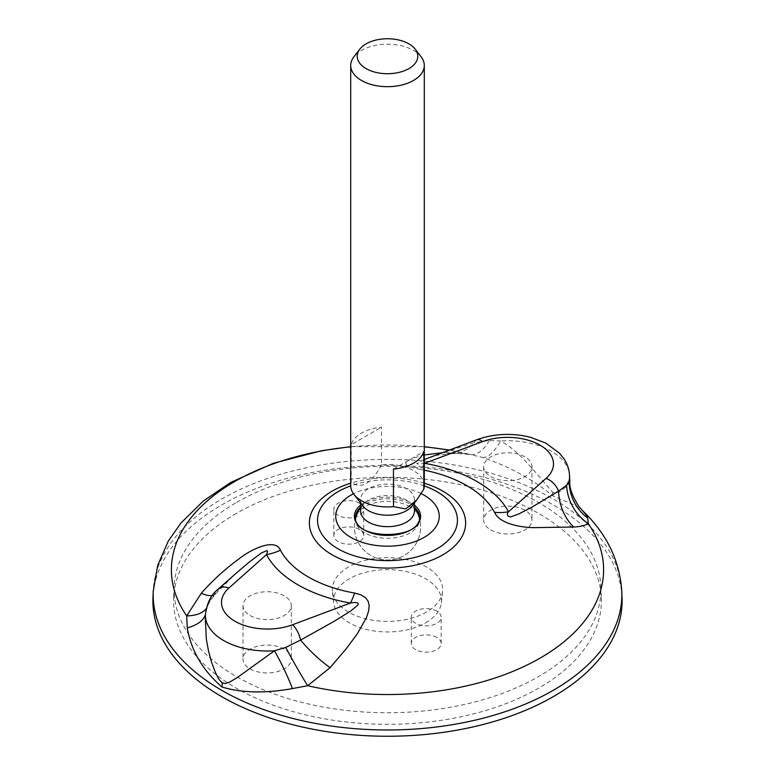 <?xml version="1.0" encoding="UTF-8"?>
<svg xmlns="http://www.w3.org/2000/svg" width="775" height="775" viewBox="0 0 775 775"><rect width="100%" height="100%" fill="white"/><g stroke="black" fill="none" stroke-linecap="round" stroke-linejoin="round"><path stroke-width="0.58" stroke-dasharray="3.88 2.91" d="M236.588 502.403A213.416 123.215 180 0 1 466.734 475.123A213.416 123.215 180 0 1 600.848 586.491A213.416 123.215 180 0 1 387.5 712.748A213.416 123.215 180 0 1 174.152 586.491A213.416 123.215 180 0 1 236.588 502.403M250.083 668.873A24.151 13.94 0 0 0 276.404 671.896A24.151 13.94 0 0 0 291.313 659.012A24.151 13.94 0 0 0 267.162 645.071A24.151 13.94 0 0 0 243.011 659.012A24.151 13.94 0 0 0 250.083 668.873M436.8 637.408A14.948 8.632 0 0 0 420.505 635.539A14.948 8.632 0 0 0 411.273 643.512A14.948 8.632 0 0 0 426.221 652.143A14.948 8.632 0 0 0 441.169 643.512A14.948 8.632 0 0 0 436.8 637.408M359.348 529.451A14.948 8.632 0 0 0 343.054 527.581A14.948 8.632 0 0 0 333.831 535.554A14.948 8.632 0 0 0 348.779 544.186A14.948 8.632 0 0 0 363.727 535.554A14.948 8.632 0 0 0 359.348 529.451M490.769 529.916A24.151 13.94 0 0 0 517.08 532.938A24.151 13.94 0 0 0 531.989 520.054A24.151 13.94 0 0 0 507.838 506.114A24.151 13.94 0 0 0 483.687 520.054A24.151 13.94 0 0 0 490.769 529.916M426.512 612.056A55.17 31.853 180 0 1 367.97 619.322A55.17 31.853 180 0 1 332.436 591.499A55.17 31.853 180 0 1 387.5 557.68A55.17 31.853 180 0 1 442.564 591.499A55.17 31.853 180 0 1 426.512 612.056M622.034 597.457A234.612 135.451 0 0 0 474.6 475.027A234.612 135.451 0 0 0 221.611 505.019A234.612 135.451 0 0 0 152.966 597.457M236.249 513.476A213.9 123.496 0 0 0 173.668 597.748A213.9 123.496 0 0 0 387.5 724.296A213.9 123.496 0 0 0 601.332 597.748A213.9 123.496 0 0 0 466.908 486.128A213.9 123.496 0 0 0 236.249 513.476M569.828 481.682L567.029 486.148L560.625 491.118L556.092 492.929L552.672 492.222C536.029 473.777 521.003 452.058 500.573 440.985L489.277 440.607L474.368 442.554L432.285 456.407C430.542 456.02 437.391 455.07 452.813 453.569L452.813 453.569A45.996 34.817 88 0 1 444.918 452.648L467.364 453.84L482.544 457.405C509.582 466.686 533.064 479.551 552.972 495.99L573.868 504.816L582.936 511.006M424.293 459.556L416.63 463.683L418.568 464.099L424.293 463.392M424.293 463.915A45.996 11.015 -80 0 1 420.331 469.447L409.132 466.637L406.41 464.923L405.868 463.101L407.049 461.358L411.69 458.616L424.293 454.944M441.944 452.794L444.918 452.648M234.97 574.256L216.448 591.461L208.407 602.766L205.801 611.165L205.278 617.927M205.433 614.294A62.078 35.834 180 0 1 205.801 611.165A45.996 22.504 7.6 0 1 205.704 613.006L205.704 613.006A45.996 22.504 7.6 0 1 205.423 614.41M206.198 608.598A45.996 22.717 -157.2 0 0 207.555 606.215L207.555 606.215A45.996 22.717 -157.2 0 0 208.407 602.766M212.282 595.587A45.996 13.408 -138.7 0 0 215.382 594.067L215.382 594.067A45.996 13.408 -138.7 0 0 216.448 591.461A16.101 11.024 -131.6 0 1 218.221 589.145M482.544 457.405A45.996 15.597 -72.8 0 0 500.573 440.985A62.078 35.834 180 0 1 569.567 475.714M489.277 440.607A45.996 22.475 97 0 1 470.289 454.615L470.289 454.615A45.996 22.475 97 0 1 467.364 453.84A216.109 124.765 0 0 0 448.957 450.159M476.819 439.716A16.101 7.159 -110.6 0 0 474.368 442.554A45.996 34.817 88 0 1 452.813 453.569C463.712 453.549 466.831 454.295 470.289 454.615L449.355 450.013M425.659 622.829A53.969 31.155 0 0 0 441.363 602.727A53.969 31.155 0 0 0 387.5 569.644A53.969 31.155 0 0 0 333.637 602.727A53.969 31.155 0 0 0 368.406 629.939A53.969 31.155 0 0 0 425.659 622.829M490.769 476.586A24.151 13.94 0 0 0 517.08 479.609A24.151 13.94 0 0 0 531.989 466.724A24.151 13.94 0 0 0 507.838 452.784A24.151 13.94 0 0 0 483.687 466.724A24.151 13.94 0 0 0 490.769 476.586M250.083 615.544A24.151 13.94 0 0 0 276.404 618.566A24.151 13.94 0 0 0 291.313 605.682A24.151 13.94 0 0 0 267.162 591.742A24.151 13.94 0 0 0 243.011 605.682A24.151 13.94 0 0 0 250.083 615.544M359.348 503.169A14.948 8.632 0 0 0 343.054 501.299A14.948 8.632 0 0 0 333.831 509.272A14.948 8.632 0 0 0 348.779 517.903A14.948 8.632 0 0 0 363.727 509.272A14.948 8.632 0 0 0 359.348 503.169M436.8 611.117A14.948 8.632 0 0 0 420.505 609.247A14.948 8.632 0 0 0 411.273 617.22A14.948 8.632 0 0 0 426.221 625.851A14.948 8.632 0 0 0 441.169 617.22A14.948 8.632 0 0 0 436.8 611.117M410.101 506.772A31.969 18.455 0 0 0 364.899 506.772A31.969 18.455 0 0 0 356.132 516.276A33.122 33.122 0 0 0 387.5 560.005A33.122 33.122 0 0 0 418.878 516.295A31.969 18.455 0 0 0 410.101 506.772M355.618 518.504A31.969 18.455 0 0 0 355.531 519.822A31.969 18.455 0 0 0 387.5 538.286A31.969 18.455 0 0 0 419.469 519.822A31.969 18.455 0 0 0 419.382 518.504M421.087 56.769A36.793 21.245 0 0 0 413.521 50.423A36.793 21.245 0 0 0 353.913 56.769M424.293 485.692A36.793 21.245 0 0 0 413.521 470.667A36.793 21.245 0 0 0 381.523 464.729L381.523 427.17A36.793 21.245 180 0 0 351.191 444.685L381.523 427.17M381.523 464.729C371.419 483.774 361.305 489.616 351.191 482.244L351.191 444.685M351.191 482.244A36.793 21.245 0 0 0 350.707 485.692M412.067 506.017A26.912 15.539 0 0 0 414.412 499.681A26.912 15.539 0 0 0 406.526 488.696A26.912 15.539 0 0 0 377.202 485.324A26.912 15.539 0 0 0 360.588 499.681A26.912 15.539 0 0 0 362.933 506.017M414.412 511.122A26.912 15.539 0 0 0 410.692 503.246A26.912 15.539 0 0 0 406.526 500.137A26.912 15.539 0 0 0 364.308 503.246A26.912 15.539 0 0 0 360.588 511.122M393.477 469.098L423.809 451.583M621.773 591.344A234.35 135.296 0 0 0 474.503 469.049A234.35 135.296 0 0 0 221.795 499.013A234.35 135.296 0 0 0 153.227 591.344M424.293 446.826A216.109 124.765 0 0 0 350.707 446.826M420.331 469.447A111.978 64.654 180 0 1 424.293 470.202M424.293 483.183A78.13 45.105 0 0 0 350.707 483.183M424.293 485.886A69.963 40.397 0 0 0 350.707 485.886M421.145 493.597A51.751 29.876 0 0 0 353.478 493.791M360.588 505.155A33.122 19.123 180 0 1 364.085 502.781A33.122 19.123 180 0 1 414.412 505.155M552.972 495.99A45.996 26.553 -60 0 1 552.672 492.222M360.588 507.276A31.969 18.455 180 0 1 364.899 504.186A31.969 18.455 180 0 1 410.101 504.186A31.969 18.455 180 0 1 414.412 507.276M419.469 519.822L419.469 517.235A31.969 18.455 180 0 1 387.5 535.69A31.969 18.455 180 0 1 355.531 517.235L355.531 519.822M350.707 446.662L424.293 446.662M205.268 618.024L205.704 613.006L207.555 606.215C208.979 603.909 207.225 604.393 215.382 594.067L235.174 574.072M441.363 602.727L442.564 591.499M333.637 602.727L332.436 591.499M174.152 586.491L173.668 597.748M600.848 586.491L601.332 597.748M483.687 466.724L483.687 520.054M531.989 466.724L531.989 520.054M243.011 605.682L243.011 659.012M291.313 605.682L291.313 659.012M363.727 535.554L363.727 509.272M333.831 535.554L333.831 509.272M441.169 643.512L441.169 617.22M411.273 643.512L411.273 617.22M364.308 503.246A33.122 33.122 0 0 0 360.588 507.586M356.113 516.315A33.122 33.122 0 0 0 407.747 553.098A33.122 33.122 0 0 0 419.43 518.097M414.412 507.586A33.122 33.122 0 0 0 410.692 503.246M414.412 502.994L414.412 499.681M360.588 502.994L360.588 499.681"/><path stroke-width="1.16" d="M153.227 591.344L152.966 597.457A234.612 135.451 0 0 0 387.5 736.25A234.612 135.451 0 0 0 622.034 597.457L621.773 591.344A234.35 135.296 0 0 1 553.205 690.351A234.35 135.296 0 0 1 295.149 719.035A234.35 135.296 0 0 1 153.227 591.344L157.674 565.372L168.378 540.95L181.011 522.941L203.37 500.989L230.737 482.438L273.381 463.295L321.528 450.73L350.707 446.662M424.293 463.392L482.467 441.643A45.987 26.553 0 0 1 540.03 445.141A45.987 26.553 0 0 1 546.084 478.369L508.507 511.771C506.414 514.484 507.131 516.189 510.657 516.896L518.649 514.038L532.648 506.714L558.552 491.156L566.593 485.247L569.199 480.597L569.828 481.682C569.238 487.64 572.202 495.835 578.712 506.259L586.065 514.794L587.712 518.117L588.312 523.667C584.863 525.586 580 526.7 573.723 527.01L536.067 527.61C524.258 527.959 499.71 524.607 494.557 512.304A45.996 35.902 -28 0 0 508.507 511.771A126.567 73.073 0 0 0 424.613 463.334A45.996 11.015 -80 0 1 424.293 463.915M482.467 441.643A16.101 7.159 -110.6 0 0 476.819 439.716L424.293 459.556M205.278 617.927L206.344 639.239L208.533 651.097L211.623 662.354L215.285 672.206L218.908 679.258L221.931 682.688L225.263 683.569L229.768 682.058L237.596 677.36L274.427 650.787L285.723 647.406L300.632 640.063L334.606 621.046L350.736 610.981L357.759 605.149C360.113 601.632 352.819 602.504 350.387 603.057A45.996 11.015 -80 0 0 354.669 593.069L360.782 594.774L365.48 597.641L368.096 601.148L369.152 605.401L368.677 610.855L366.343 617.888L357.178 633.989L346.289 648.704L330.082 667.672L307.636 685.71L292.456 688.587C265.418 693.489 241.936 692.976 222.028 687.057C202.662 670.307 191.086 650.574 187.288 627.866L186.688 615.883L201.277 593.311C212.408 580.63 224.953 569.16 238.932 558.911C250.742 549.398 275.29 537.501 280.443 550.211A45.996 35.902 -28 0 1 266.493 554.619L267.549 551.703L267.094 550.57L261.601 552.846L249.201 562.098L234.97 574.256M424.293 454.944L441.944 452.794M205.278 617.956L205.433 614.294A62.078 35.834 180 0 0 274.427 650.787A45.996 6.888 -114.7 0 1 292.456 688.587M205.423 614.41A45.996 22.504 7.6 0 1 187.288 627.866M350.707 446.826A216.109 124.765 0 0 0 186.688 615.883A45.996 22.717 -157.2 0 0 206.198 608.598M201.277 593.311A45.996 13.408 -138.7 0 0 212.282 595.587M285.723 647.406A45.996 2.858 -119.8 0 0 307.636 685.71A216.109 124.765 0 0 0 540.311 657.994A216.109 124.765 0 0 0 588.312 523.667A45.996 42.334 59.5 0 1 566.593 485.247M330.082 667.672A45.996 12.584 42.8 0 1 300.632 640.063A16.101 7.159 69.4 0 0 292.533 624.757L350.387 603.057A126.567 73.073 0 0 1 266.493 554.619L228.916 588.031A45.987 26.553 0 0 0 234.97 621.259A45.987 26.553 0 0 0 292.533 624.757M587.712 518.117A45.996 44.989 33.8 0 1 569.199 480.597A62.078 35.834 180 0 0 569.567 475.714L569.828 481.682M546.084 478.369A16.101 11.024 48.4 0 1 558.552 491.156A45.996 35.64 -93.2 0 0 573.723 527.01M360.588 507.586A33.122 33.122 0 0 0 356.113 516.315A31.969 18.455 0 0 0 356.122 516.295A31.969 18.455 0 0 0 355.618 518.504M419.382 518.504A31.969 18.455 0 0 0 418.878 516.295M359.852 49.096L353.913 56.769A36.793 21.245 0 0 0 350.707 65.439A36.793 21.245 0 0 0 361.479 80.464A36.793 21.245 0 0 0 401.586 85.066A36.793 21.245 0 0 0 424.293 65.439A36.793 21.245 0 0 0 421.087 56.769L415.148 49.096A30.293 17.486 0 0 0 387.5 38.75A30.293 17.486 0 0 0 359.852 49.096A30.293 17.486 0 0 0 366.081 68.597A30.293 17.486 0 0 0 404.676 70.641A30.293 17.486 0 0 0 415.148 49.096M350.707 65.439L350.707 485.692A36.793 21.245 0 0 0 353.913 494.363A36.793 21.245 0 0 0 393.477 506.656L393.477 469.098A36.793 21.245 0 0 0 423.809 451.583L423.809 489.141A36.793 21.245 0 0 0 424.293 485.692L424.293 65.439M423.809 489.141L416.718 500.011L405.732 508.942L393.477 506.656M353.913 494.363L362.933 506.017A26.912 15.539 0 0 0 387.5 515.21A26.912 15.539 0 0 0 412.067 506.017L416.718 500.011M360.588 502.994L360.588 511.122A26.912 15.539 0 0 0 368.474 522.108A26.912 15.539 0 0 0 397.798 525.479A26.912 15.539 0 0 0 414.412 511.122L414.412 502.994M448.957 450.159A216.109 124.765 0 0 0 424.293 446.826M354.669 593.069A111.978 64.654 180 0 1 280.443 550.211M424.293 470.202A111.978 64.654 180 0 1 494.557 512.304M350.707 483.183A78.13 45.105 0 0 0 324.735 549.843A78.13 45.105 0 0 0 442.748 554.881A78.13 45.105 0 0 0 424.293 483.183M228.916 588.031A16.101 11.024 -131.6 0 0 218.221 589.145C211.294 594.377 207.022 602.756 205.433 614.294M350.707 485.886A69.963 40.397 0 0 0 332.64 545.309A69.963 40.397 0 0 0 436.974 548.807A69.963 40.397 0 0 0 424.293 485.886M353.478 493.791A51.751 29.876 0 0 0 349.69 536.697A51.751 29.876 0 0 0 424.09 537.424A51.751 29.876 0 0 0 421.145 493.597M414.412 505.155A33.122 19.123 180 0 1 409.607 530.536A33.122 19.123 180 0 1 365.393 530.536A33.122 19.123 180 0 1 360.588 505.155M222.328 682.94A45.996 26.553 -60 0 1 222.028 687.057M414.412 507.276A31.969 18.455 180 0 1 419.469 517.235C422.259 540.223 352.751 540.223 355.531 517.235A31.969 18.455 180 0 1 360.588 507.276M569.567 475.714C569.247 469.592 567.377 463.963 563.977 458.81L559.608 453.317L545.755 443.058L530.303 437.226C511.917 432.779 494.092 433.603 476.819 439.716M582.936 511.016C606.757 533.868 619.709 560.645 621.773 591.344M424.293 446.662L449.355 450.013M235.048 574.178L218.221 589.145M419.43 518.097A33.122 33.122 0 0 0 414.412 507.586"/></g></svg>
